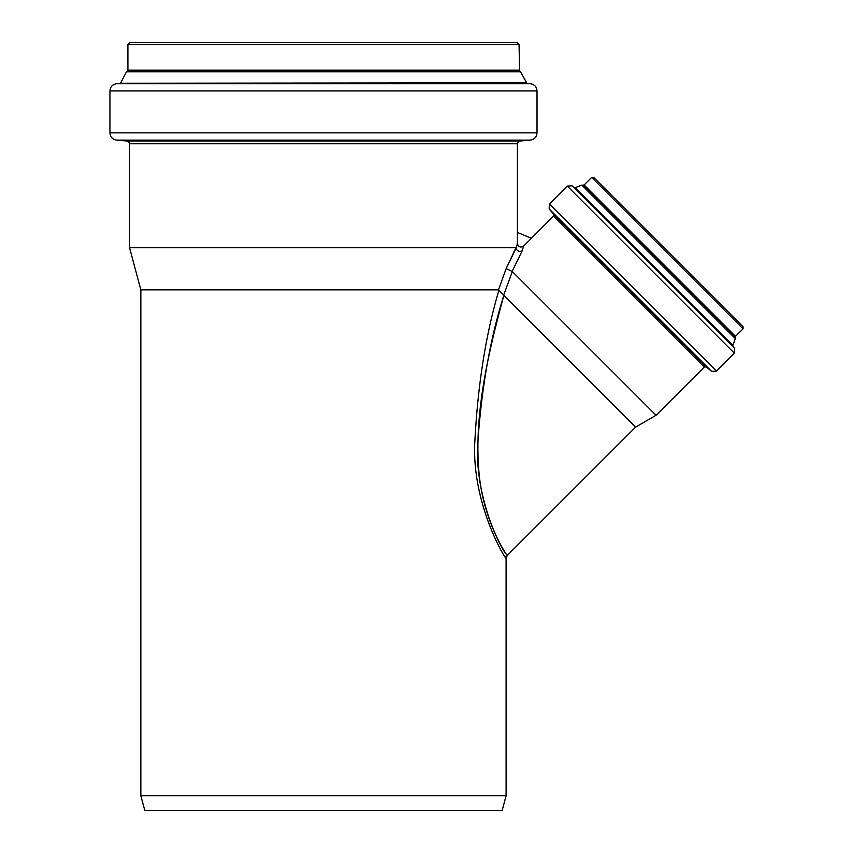 <?xml version="1.0" encoding="UTF-8"?>
<svg xmlns="http://www.w3.org/2000/svg" width="853" height="853" viewBox="0 0 853 853"><rect width="100%" height="100%" fill="white"/><g stroke="black" fill="none" stroke-linecap="round" stroke-linejoin="round"><path stroke-width="1.28" d="M531.387 238.222L553.48 216.14L704.343 367.003L656.064 415.272L512.344 271.553L506.17 268.546L516.118 248.074L517.387 243.468C518.336 247.05 520.405 247.914 523.614 246.048L531.419 238.254L517.387 232.442L517.387 243.468M152.346 289.881L140.852 289.881L129.549 247.69L516.001 247.69L516.396 249.193C517.931 251.518 519.882 252.019 522.239 250.697L523.614 246.048M522.239 250.697L512.088 271.51M499.879 286.032L506.17 268.546L498.504 289.881L140.852 289.881L140.852 795.764L144.765 810.35L502.193 810.35L506.106 795.764L140.852 795.764M497.139 289.881L494.612 289.881M516.001 247.69L506.17 268.546M512.344 271.553L503.686 295.074L498.504 289.881M506.085 558.086L505.253 556.774M498.781 290.638C485.837 334.195 477.861 384.415 474.854 441.31C471.176 503.366 506.298 561.285 506.096 558.107L506.106 795.764M503.686 295.074L503.846 295.298C490.379 337.959 481.721 386.644 477.893 441.332C473.756 496.083 501.137 549.545 506.479 554.45C513.058 563.385 484.12 528.412 479.055 473.404C473.212 410.826 490.774 344.143 503.846 295.298L635.624 427.076L656.064 415.272M129.549 247.69L129.549 143.762L517.408 143.762L517.408 232.453M743.059 328.8L735.499 336.349L584.124 184.973L591.673 177.424L743.059 328.8L743.059 326.731L595.671 179.354M591.673 177.424L593.741 177.424L668.4 252.083M711.562 371.322L706.305 366.907L553.565 214.167L549.161 208.921L711.562 371.322L716.488 371.098L734.38 353.206L567.277 186.093L549.375 203.995L716.488 371.098M734.678 348.376L572.096 185.805L732.93 346.147L734.678 348.376L734.38 353.206M735.499 336.349L735.318 337.372L583.1 185.165L581.842 185.122L735.35 338.641L732.802 345.262L575.221 187.681L574.325 187.543M129.549 143.762C130.253 143.283 129.421 142.376 127.054 141.033L116.605 140.116L530.353 140.116L519.904 141.033C519.285 140.436 518.453 141.342 517.408 143.762M537.017 132.855L109.941 132.855L109.941 90.94L537.017 90.94L537.017 132.855C536.665 136.992 534.447 139.412 530.353 140.116M530.609 83.701L116.349 83.701L530.609 83.701C534.554 84.511 536.697 86.921 537.017 90.94M127.353 70.97L127.907 70.138L127.907 44.473L519.05 44.473L519.594 70.97L127.353 70.97L126.468 71.801L520.49 71.801L526.909 83.242M127.907 44.473L129.731 42.65L517.227 42.65L519.05 44.473M323.479 42.65L510.115 42.65M127.054 141.033L519.904 141.033M120.049 83.242L526.205 82.762M127.907 70.138L519.05 70.138M506.106 558.107L507.172 555.527L635.624 427.076M583.1 185.165L584.124 184.973M704.343 367.003L706.305 366.907M553.48 216.14L553.565 214.167M549.375 203.995L549.161 208.921M572.096 185.805L567.277 186.093M732.93 346.147L732.802 345.262M581.842 185.122L575.221 187.681M735.318 337.372L735.35 338.641M109.941 132.855C110.293 136.992 112.511 139.412 116.605 140.116M116.349 83.701C112.393 84.511 110.261 86.921 109.941 90.94M126.468 71.801L120.753 82.762M519.594 70.97L520.49 71.801"/></g></svg>
